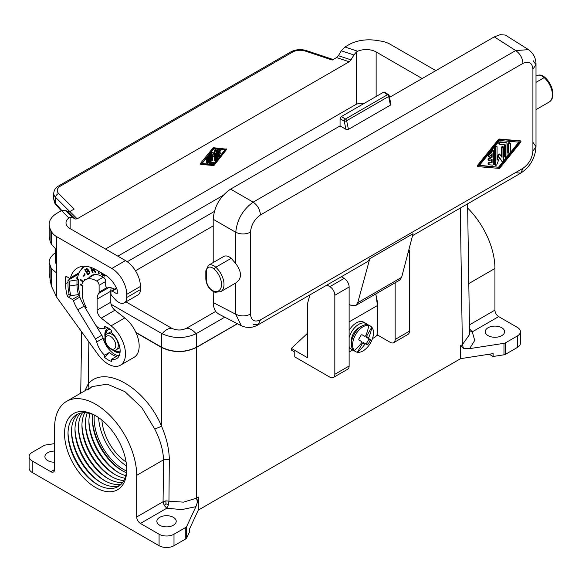 <?xml version="1.0" encoding="UTF-8"?>
<svg xmlns="http://www.w3.org/2000/svg" width="582" height="582" viewBox="0 0 582 582"><rect width="100%" height="100%" fill="white"/><g stroke="black" fill="none" stroke-linecap="round" stroke-linejoin="round"><path stroke-width="0.87" d="M198.287 510.116L198.36 497.072L197.531 501.931L195.894 506.667L186.684 526.506L186.684 538.001L189.594 531.73L189.594 528.856L198.287 510.116L460.66 358.643L493.114 353.616L493.114 356.49L503.976 354.809A3.521 2.03 0 0 0 505.554 354.285L505.554 342.798L517.325 335.996A10.556 6.096 0 0 0 520.417 331.689A10.556 6.096 0 0 0 517.325 327.382L498.665 316.608L472.271 331.849L469.492 328.808M468.808 283.572L494.933 268.491A58.054 33.516 -120 0 0 467.666 208.094M460.66 358.643L460.391 345.788L463.505 348.371L469.609 348.64L503.976 343.322A3.521 2.03 0 0 0 505.554 342.798M494.933 268.491L494.933 310.141A5.274 3.048 -120 0 0 498.665 316.608M520.417 331.689L520.417 343.176A10.556 6.096 0 0 1 517.325 347.49L505.554 354.285M70.131 228.624A14.07 8.126 180 0 1 66.006 222.884A14.07 8.126 180 0 1 68.887 217.959L70.131 217.326L70.131 228.624L125.486 260.583A21.112 12.186 -120 0 1 140.415 286.439L140.415 289.603A11.611 6.7 -120 0 1 138.007 294.914L124.322 302.815A11.611 6.7 -120 0 0 126.73 297.504L140.415 289.603M111.271 287.814A15.481 8.941 -120 0 0 110.806 291.182L110.806 302.204L97.121 310.104L97.121 299.083L110.806 291.182M55.465 252.719C51.318 255.665 49.201 258.895 49.128 262.409L51.252 268.426L51.252 285.777L56.716 297.271L98.082 354.598A24.626 14.223 60 0 0 120.387 365.227A24.626 14.223 60 0 0 124.679 347.439A24.626 14.223 60 0 0 111.097 325.84L124.781 317.939L114.923 310.235A7.035 4.059 60 0 1 110.806 302.204M124.781 317.939A24.626 14.223 60 0 1 138.363 339.539A24.626 14.223 60 0 1 134.071 357.326L120.387 365.227M51.252 285.777L49.128 273.496L49.128 262.409M363.932 103.531L359.778 103.181L356.235 104.28L105.495 249.045M97.121 299.083A15.481 8.941 -120 0 1 98.744 293.393A3.521 2.03 60 0 0 99.115 292.106L99.115 285.296A3.521 2.03 -120 0 0 96.677 281.011A21.81 12.593 -120 0 0 85.474 279.76A21.81 12.593 -120 0 0 81.545 285.202L82.84 285.951A20.057 11.582 -120 0 0 82.302 288.512L82.2 293.335A20.756 11.982 -120 0 0 84.39 303.506A20.756 11.982 -120 0 0 86.318 307.492L84.492 306.438A22.691 13.102 -120 0 0 85.932 309.042L95.164 324.32A7.035 4.059 60 0 0 101.341 328.444A17.067 9.85 -120 0 1 104.585 328.546L106.812 327.259M101.828 335.21L95.397 338.928A7.035 4.059 60 0 1 96.692 341.969A17.067 9.85 -120 0 0 104.585 355.224L104.585 357.341A19.562 11.291 60 0 0 111.555 361.364L111.555 359.247A17.067 9.85 -120 0 0 116.604 358.672A17.067 9.85 -120 0 0 111.555 332.569L111.555 330.452A19.562 11.291 60 0 0 104.585 326.429L104.585 328.546M95.397 338.928L77.792 309.806A31.843 18.384 -120 0 1 73.412 300.785L79.85 297.067M70.866 295.656L68.341 297.111L72.321 299.41A1.761 1.018 60 0 1 73.412 300.785M68.341 297.111A1.761 1.018 60 0 1 67.17 295.489A39.052 22.545 60 0 1 65.526 283.71L65.526 277.388A1.761 1.018 60 0 1 65.89 276.588A1.761 1.018 60 0 1 66.77 276.676L69.273 278.116A1.761 1.018 60 0 0 70.153 278.203L78.992 273.103M117.273 293.19L116.531 293.619A1.055 0.611 -120 0 0 117.055 293.677A1.055 0.611 -120 0 0 117.273 293.19L117.273 290.825A3.521 2.03 60 0 0 116.851 288.978A20.057 11.582 -120 0 0 105.087 274.951L96.379 269.924A37.997 21.941 -120 0 0 77.377 268.04A37.997 21.941 -120 0 0 70.473 277.752A1.761 1.018 60 0 1 70.153 278.203M116.531 293.619L112.173 291.109L116.655 288.527M124.322 302.815A11.611 6.7 -120 0 1 114.778 299.039L113.061 297.031A15.481 8.941 -120 0 0 111.759 295.627A1.761 1.018 60 0 1 110.929 293.801L110.929 291.829A1.761 1.018 60 0 1 111.3 291.022A1.761 1.018 60 0 1 112.173 291.109M351.019 59.873L338.404 55.668L341.292 50.779L353.907 54.984L351.019 59.873L349.2 61.765L77.166 218.817L75.347 219.028L68.065 211.746L65.177 210.189L61.532 210.611L57.371 213.012A28.147 16.252 0 0 0 49.128 224.499A28.147 16.252 0 0 0 50.088 228.711L51.252 231.221A21.112 12.186 180 0 0 56.716 236.685L111.802 268.484A21.112 12.186 -120 0 1 126.73 294.339L126.73 297.504M51.252 231.221L51.252 243.989L56.716 250.209L56.716 297.271M111.097 325.84L101.239 318.136A7.035 4.059 60 0 1 97.121 310.104M111.555 359.247L116.407 356.446A17.067 9.85 -120 0 1 109.438 352.423L104.585 355.224M95.855 325.338L101.85 335.247A7.035 4.059 -120 0 1 103.145 338.295A16.885 9.748 -120 0 0 111.926 352.285L112.057 352.532A17.067 9.85 -120 0 0 116.771 355.26L116.938 355.166M104.585 357.341L109.438 352.423M83.095 266.309A37.997 21.941 -120 0 0 81.516 269.182M75.602 275.883L75.602 275.06M78.395 274.617L77.377 274.035M78.344 279.185L76.984 279.971L76.984 284.853A29.551 17.06 -120 0 0 78.461 294.608L70.8 295.663A33.421 19.301 60 0 1 69.513 286.009L76.984 284.853L78.344 284.074L78.344 279.185L76.351 278.036L77.661 277.279M76.846 274.34L76.846 275.162A1.761 1.018 -0 0 0 77.362 274.449A1.761 1.018 -0 0 0 77.261 274.1M76.846 275.162L68.014 280.262L68.014 285.151A35.538 20.515 -120 0 0 69.229 294.754L70.8 295.663M76.984 279.971L69.513 281.128L68.014 280.262M78.461 294.608L79.814 293.83A29.551 17.06 -120 0 1 78.344 284.074M69.513 286.009L69.513 281.128M70.131 217.326L72.459 217.472L75.347 219.028M68.065 211.746L69.884 211.535L74.205 209.04L58.673 193.508A3.521 2.488 135 0 0 55.625 197.4L69.804 211.579M51.252 243.989L50.088 241.203L50.088 228.711M49.128 224.499L49.128 236.583L50.088 241.203M55.465 249.285L55.465 262.089L56.716 266.003M51.252 268.426L56.716 273.14M61.757 210.48L55.625 203.504L56.032 204.813C55.174 204.449 54.41 202.543 53.74 199.102L55.625 203.504L55.625 197.4A14.07 8.126 0 0 1 53.74 193.333C54.053 189.987 55.668 187.535 58.593 185.978L290.862 51.878C295.692 49.383 300.901 48.968 306.474 50.619L333.18 59.524M435.845 70.626L390.093 44.21A21.112 12.186 -0 0 0 380.628 41.053L376.278 40.384A28.147 16.252 180 0 0 349.091 44.588L344.93 46.989L357.668 51.238A14.07 8.126 180 0 1 376.139 51.958L422.161 78.526M201.023 164.422L200.375 163.549L212.939 148.003A0.706 0.407 120 0 1 213.434 147.719L226.791 149.203L214.176 165.23A0.706 0.407 120 0 1 213.681 165.514L201.066 164.459L213.681 148.432A0.706 0.407 120 0 1 214.176 148.148L226.74 149.188M353.907 54.984L356.235 52.147L357.668 51.238M213.929 164.873L201.743 163.869L213.929 148.788L226.114 149.792L213.929 164.873L213.187 164.444L215.646 161.396M208.705 155.256L208.705 162.414A1.404 0.815 120 0 0 208.996 163.062A1.404 0.815 120 0 0 209.2 163.12M210.444 161.905L213.681 162.538A0.706 0.407 120 0 1 213.187 163.818L209.949 163.557A1.404 0.815 120 0 1 209.746 163.491A1.404 0.815 120 0 1 209.455 162.844L209.455 155.641A0.706 0.407 120 0 1 210.444 155.067L210.444 162.269L213.681 162.538M213.056 156.202L212.437 155.394M210.699 152.79L210.699 160.283A0.706 0.407 120 0 0 211.193 160.574M212.19 152.266L211.622 151.938A0.706 0.407 120 0 0 211.47 151.837M213.339 153.75L214.743 150.134L215.493 150.571L213.929 154.586L212.372 152.368A0.706 0.407 120 0 0 211.441 153.19L211.441 160.719A0.706 0.407 120 0 0 212.437 160.145L212.437 154.761L213.754 156.616L215.42 153.037L215.42 161.047A0.706 0.407 120 0 0 216.417 160.472L216.417 150.316A0.706 0.407 120 0 0 215.493 150.571M215.675 149.887A0.706 0.407 120 0 0 214.743 150.134M214.678 154.965L214.678 160.617A0.706 0.407 120 0 0 215.173 160.901M207.214 162.873A0.706 0.407 120 0 1 206.712 162.582L206.712 157.715M219.589 149.967A0.706 0.407 120 0 0 219.407 149.865L217.413 149.698A0.706 0.407 120 0 0 216.664 150.629L216.664 158.151A0.706 0.407 120 0 0 217.166 158.442M218.41 152.811L219.152 152.382L219.901 152.811A0.706 0.407 120 0 1 219.901 153.961L218.41 154.819L218.41 157.016L219.654 155.481A0.706 0.407 120 0 1 220.149 156.187L218.163 158.646A0.706 0.407 120 0 1 217.413 158.58L217.413 151.058A0.706 0.407 120 0 1 218.163 150.127L220.149 150.294A0.706 0.407 120 0 1 219.654 151.575L218.41 151.473L218.41 153.67L219.901 152.811M219.654 152.666A0.706 0.407 120 0 0 219.152 152.382M218.41 155.663L218.905 155.045L219.654 155.481M220.251 155.219L219.509 154.79A0.706 0.407 120 0 0 218.905 155.045M202.019 163.52L213.187 164.444M216.417 160.443L217.639 158.93M220.396 155.518L225.088 149.712M207.461 163.011L207.461 158.115A0.706 0.407 120 0 1 208.458 157.54L208.458 162.436A0.706 0.407 120 0 1 207.461 163.011L206.712 162.582M338.404 55.668L336.578 57.56L332.264 60.055L305.361 51.085A10.556 6.096 0 0 0 292.622 52.053A3.521 2.03 -120 0 0 290.862 51.878M341.292 50.779L344.93 46.989M116.771 355.26L116.902 355.158A16.885 9.748 -120 0 0 119.23 355.631M114.523 289.159A15.481 8.941 -120 0 0 107.714 287.872A1.761 1.018 -120 0 1 106.404 287.275A1.761 1.018 -120 0 1 105.706 285.58L105.706 281.484A3.521 2.03 60 0 0 103.218 277.178L102.228 276.603A21.461 12.389 -120 0 0 91.49 275.541A21.461 12.389 -120 0 0 89.206 277.599M85.43 266.294A35.538 20.515 -120 0 0 84.455 266.796A35.538 20.515 -120 0 0 77.413 278.654M78.919 294.347A31.668 18.282 -120 0 0 84.215 306.088L84.834 307.107M108.434 328.139A13.546 7.821 -120 0 0 107.641 328.503A13.546 7.821 -120 0 0 104.84 334.701A13.546 7.821 -120 0 0 105.022 336.956M112.552 350.008A13.546 7.821 -120 0 0 120.059 352.43M81.655 284.838L80.207 284.001L80.207 284.809L82.746 286.271M84.994 280.058L84.521 279.375L84.295 280.604M83.357 281.579L80.381 279.193L80.251 279.906L82.979 282.095M98.125 270.928L98.482 273.249L99.166 273.489L98.838 271.343M85.088 274.187L84.659 273.693L83.415 275.919L83.844 276.406L85.088 274.187M90.53 267.291L92.378 272.551L92.996 272.543L92.232 270.354L94 270.543L95.15 272.514L95.885 272.507L94.204 269.99L94.364 268.848M101.683 272.987L101.683 274.711L104.353 276.064L105.64 275.286M88.719 270.703L87.024 268.6L84.746 269.742L87.838 274.864L89.897 273.053L89.672 271.685L88.719 270.703M107.896 328.364A13.546 7.821 -120 0 0 105.335 334.417A13.546 7.821 -120 0 0 105.407 335.843M113.716 350.226A13.546 7.821 -120 0 0 120.074 352.241M109.787 329.034A12.142 7.006 -120 0 0 108.841 329.434A12.142 7.006 -120 0 0 108.601 329.587M114.559 350.226A12.142 7.006 -120 0 0 120.139 350.924M109.991 329.186A12.142 7.006 -120 0 0 108.347 329.718A12.142 7.006 -120 0 0 105.837 335.108M116.378 349.666A9.145 5.282 -120 0 0 118.27 345.475A9.145 5.282 -120 0 0 111.802 334.272A9.145 5.282 -120 0 0 107.226 333.821C105.96 334.228 105.16 335.865 104.818 338.724C104.374 345.519 113.104 352.692 116.378 349.666L118.99 348.152A9.145 5.282 -120 0 0 119.812 347.469M111.555 331.886A9.145 5.282 -120 0 0 109.845 332.307L107.226 333.821M80.709 284.285L81.596 285.035M80.207 284.809L80.709 284.518M80.767 279.498L83.291 281.659M84.907 279.687L84.812 280.189M80.251 279.906L80.745 279.615M98.714 271.27L99.093 273.002M98.482 273.249L98.976 272.965M84.87 273.933L84.135 275.883M83.415 275.919L83.917 275.635M91.207 267.516L92.902 272.26M92.232 270.354L94.495 270.252L95.695 272.231M94.32 268.826L93.491 269.59L91.992 269.677L91.316 267.764L91.861 267.756M93.687 268.52L93.491 269.59M93.826 269.24L94.32 268.957M93.724 269.451L94.226 269.16M92.378 272.551L92.873 272.26M93.302 270.346L93.804 270.055M93.666 270.412L94.168 270.121M94 270.543L94.495 270.252M94.24 270.746L94.735 270.455M94.473 271.088L94.968 270.797M94.619 271.496L95.113 271.205M94.866 272.041L95.361 271.75M95.15 272.514L95.644 272.231M102.185 273.271L102.185 274.42L105.357 275.744M104.949 274.871L104.476 275.344L103.523 275.104L102.381 274.442L102.381 273.387M104.665 275.271L105.16 274.988M101.683 274.711L102.185 274.42M103.523 275.773L104.025 275.482M103.967 275.97L104.469 275.679M104.353 276.064L104.847 275.781M104.607 276.094L105.102 275.803M86.514 268.622L85.248 269.459L85.612 270.07L86.951 269.277L87.518 269.619L87.722 270.557L86.463 271.481L86.813 272.049L88.188 271.234L89.228 272.245L89.017 273.103L87.889 273.846L88.319 274.544M86.74 269.328L87.998 269.313M88.202 269.684L88.086 270.448L86.463 271.481L85.612 270.07M87.933 271.307L89.264 271.19L89.512 272.812L87.889 273.846L86.813 272.056M86.951 269.277L87.446 268.993M87.154 269.32L87.649 269.03M87.358 269.451L87.853 269.168M87.518 269.619L88.013 269.335M87.671 269.873L88.158 269.59M87.744 270.092L88.238 269.808M87.773 270.339L88.275 270.055M87.722 270.557L88.217 270.266M87.584 270.732L88.086 270.448M88.188 271.234L88.69 270.943M88.479 271.307L88.973 271.023M88.762 271.481L89.264 271.19M88.959 271.707L89.461 271.416M89.119 271.961L89.613 271.678M89.228 272.245L89.723 271.961M89.25 272.587L89.752 272.303M89.192 272.893L89.693 272.609M89.017 273.103L89.512 272.812M84.746 269.742L85.248 269.459M85.459 305.877L84.492 306.438M469.536 331.791L472.271 331.849L474.73 340.441L469.609 348.64M501.779 327.739A9.676 5.587 180 0 1 504.609 331.689A9.676 5.587 180 0 1 498.636 336.847A9.676 5.587 180 0 1 488.094 335.639A9.676 5.587 180 0 1 485.257 331.689A9.676 5.587 180 0 1 491.23 326.531A9.676 5.587 180 0 1 501.779 327.739M489.186 354.227L493.114 356.49M463.505 348.371L462.363 344.653L469.579 334.49L467.601 203.846M126.57 471.02A41.518 23.971 60 0 1 94.139 418.589A41.518 23.971 60 0 1 94.299 415.133M186.684 538.001A3.521 2.03 180 0 1 185.774 538.91L173.996 545.705L173.996 534.218A10.556 6.096 180 0 1 159.075 534.218L140.415 523.444A5.274 3.048 -120 0 1 136.683 516.976L136.683 475.327A58.054 33.516 -120 0 0 111.344 416.901A58.054 33.516 -120 0 0 66.603 401.347A58.054 33.516 -120 0 0 54.584 427.923L54.584 469.579A5.274 3.048 -120 0 1 53.486 471.995A5.274 3.048 -120 0 1 50.852 471.733L54.584 469.579M164.175 505.416L165.986 503.743L168.322 505.001L166.808 508.202L164.175 505.416L163.076 501.735L163.52 459.831C163.171 450.17 160.261 439.912 154.776 429.072L141.79 407.596L124.897 391.628L107.263 384.149L92.189 386.579L88.348 389.642M101.923 420.088A36.942 21.33 -120 0 0 126.09 461.948M54.584 443.622L45.542 445.019A3.521 2.03 180 0 0 43.963 445.543L32.192 452.345A10.556 6.096 180 0 0 29.1 456.652A10.556 6.096 180 0 0 32.192 460.959L50.852 471.733M173.996 545.705A10.556 6.096 180 0 1 159.075 545.705L32.192 472.453A10.556 6.096 180 0 1 29.1 468.139L29.1 456.652M95.63 415.715A43.977 25.39 -120 0 0 64.537 433.67A43.977 25.39 -120 0 0 95.63 487.534A43.977 25.39 -120 0 0 126.73 469.579A43.977 25.39 -120 0 0 95.63 415.715L95.63 415.715M173.996 534.218L185.774 527.416L185.774 538.91M126.585 466.007A41.518 23.971 60 0 1 98.649 417.629M89.104 388.354L88.231 383.909C104.636 364.099 145.595 387.75 161.563 426.242L154.776 429.072M84.863 390.806L88.231 383.909L88.864 341.83M186.684 526.506A3.521 2.03 180 0 1 185.774 527.416M126.716 468.554A41.518 23.971 60 0 1 97.376 484.515L97.376 484.515A41.518 23.971 60 0 1 68.014 433.67A41.518 23.971 60 0 1 96.517 416.239M68.029 432.688A43.977 25.39 -120 0 0 98.234 484.995M119.797 485.439A41.518 23.971 60 0 1 100.853 482.507L100.853 482.507A41.518 23.971 60 0 1 71.499 431.655A41.518 23.971 60 0 1 78.432 413.787M71.513 430.673A43.977 25.39 -120 0 0 101.712 482.987M121.318 484.049A41.518 23.971 60 0 1 104.338 480.492L104.338 480.492A41.518 23.971 60 0 1 74.983 429.647A41.518 23.971 60 0 1 80.396 413.162M74.998 428.665A43.977 25.39 -120 0 0 105.197 480.972M122.686 482.398A41.518 23.971 60 0 1 107.823 478.484L107.823 478.484A41.518 23.971 60 0 1 78.468 427.639A41.518 23.971 60 0 1 82.506 412.805M78.475 426.65A43.977 25.39 -120 0 0 108.681 478.964M123.893 480.463A41.518 23.971 60 0 1 111.308 476.476L111.308 476.476A41.518 23.971 60 0 1 81.946 425.624A41.518 23.971 60 0 1 84.783 412.725M81.96 424.642A43.977 25.39 -120 0 0 112.166 476.956M124.926 478.229A41.518 23.971 60 0 1 114.792 474.461A41.518 23.971 60 0 1 114.785 474.461A41.518 23.971 60 0 1 85.43 423.616A41.518 23.971 60 0 1 87.235 412.951M85.445 422.634A43.977 25.39 -120 0 0 115.643 474.941M125.763 475.654A41.518 23.971 60 0 1 118.27 472.453L118.27 472.453A41.518 23.971 60 0 1 88.915 421.601A41.518 23.971 60 0 1 89.883 413.518M88.93 420.619A43.977 25.39 -120 0 0 119.128 472.933M126.367 472.679A41.518 23.971 60 0 1 121.754 470.438L121.754 470.438A41.518 23.971 60 0 1 92.4 419.593A41.518 23.971 60 0 1 92.764 414.479M92.407 418.611A43.977 25.39 -120 0 0 122.613 470.918M127.269 261.733L214.336 211.462M135.468 270.768L213.201 225.889M307.456 333.333L291.349 348.4L291.356 350.037L294.768 352.001L294.768 356.89L329.849 377.136A7.035 4.059 -120 0 0 333.37 377.485A7.035 4.059 -120 0 0 334.825 374.27L334.825 295.263A7.035 4.059 60 0 0 329.849 286.65L327.011 285.013M309.864 294.914L307.456 303.884L307.456 357.704L291.349 348.4M213.201 262.54L213.201 219.261C214.234 206.465 220.032 196.418 230.596 189.128L253.163 202.143C257.593 205.308 260.016 209.578 260.43 214.954C254.509 219.188 251.191 224.936 250.478 232.182C245.626 234.51 240.715 234.546 235.754 232.291C237.041 219.632 242.84 209.585 253.163 202.143L515.703 50.561C520.133 53.733 522.556 58.004 522.971 63.373C528.893 60.775 532.21 62.689 532.916 69.12L536.007 64.806L533.112 60.615M408.957 249.365A7.035 4.059 60 0 1 409.459 252.173L409.459 331.173A7.035 4.059 -120 0 1 408.004 334.395L393.701 342.66A7.035 4.059 -120 0 0 395.156 339.437L395.156 282.743M372.48 338.564L374.983 337.123A3.521 2.03 -60 0 0 377.471 332.817L377.471 305.521L375.834 293.903M349.127 321.882L377.471 305.521M349.127 352.045L353.034 349.797M367.54 324.734A14.776 8.534 120 0 0 366.194 323.607L363.706 322.173A14.776 8.534 120 0 0 349.127 330.365M349.127 346.537A14.776 8.534 120 0 0 351.419 349.2A14.776 8.534 120 0 0 353.063 349.797M366.194 323.607A14.776 8.534 120 0 0 349.127 337.444M361.793 326.065L358.81 327.782A10.556 6.096 120 0 0 353.529 333.355A10.556 6.096 120 0 0 351.346 340.71L351.346 344.158A14.776 8.534 -60 0 1 354.402 333.864A14.776 8.534 -60 0 1 361.793 326.065A14.776 8.534 -60 0 1 369.184 325.331L370.428 326.051A14.776 8.534 120 0 0 368.741 325.447A14.776 8.534 -60 0 0 355.646 334.577A14.776 8.534 -60 0 0 354.285 350.488A33.283 27.179 -60 0 0 361.822 342.478L361.822 341.663L358.861 339.953L358.767 339.088A32.148 26.248 -60 0 0 361.109 335.021L361.909 334.672L364.87 336.381L365.576 335.981A33.283 27.179 -60 0 0 368.741 325.447M354.285 350.488A14.776 8.534 120 0 0 355.646 351.644A14.776 8.534 120 0 0 357.333 352.248A14.776 8.534 -60 0 0 370.428 343.111A14.776 8.534 -60 0 0 371.789 327.208A14.776 8.534 120 0 0 370.428 326.051M361.909 334.672L364.87 336.381M363.386 342.572L365.576 343.831L363.386 342.572A0.706 0.407 120 0 0 362.688 342.973L357.333 352.248A33.283 27.179 120 0 0 364.87 344.238L365.576 343.831L367.3 344.828L367.911 344.369L366.442 343.518A0.706 0.407 -60 0 1 365.736 343.926M366.442 343.518L368.784 339.459A0.706 0.407 -60 0 0 368.784 338.644L366.442 337.291L368.624 338.549L368.624 337.742A33.283 27.179 120 0 0 371.789 327.208L366.442 336.476A0.706 0.407 120 0 0 366.442 337.291L370.348 339.546L370.254 340.303A32.148 26.248 120 0 1 367.911 344.369M370.348 339.546L368.784 338.644L370.348 339.546M376.248 335.989L377.74 335.123L390.18 342.311A7.035 4.059 -120 0 0 393.701 342.66M377.231 303.819L377.74 303.528L377.74 335.123M241.37 325.804L235.754 314.251C240.715 316.499 245.626 316.463 250.478 314.142C251.191 320.566 254.509 322.479 260.43 319.882L258.241 324.712C252.908 327.935 247.285 328.299 241.37 325.804L218.621 314.011L216.14 312.039L214.525 309.493L213.39 305.412L213.201 291.553M341.321 276.748L344.151 278.385A7.035 4.059 60 0 1 349.127 287.006L349.127 366.005A7.035 4.059 -120 0 1 347.672 369.228L333.37 377.485M349.127 304.43L350.539 305.157L355.755 305.492L357.741 302.713L369.796 258.677L367.817 261.456L258.241 324.712L253.163 324.305M528.514 49.652L515.703 50.561L494.3 36.877L500.178 34.665L505.351 35.066L528.514 49.652C533.636 53.529 536.131 58.578 536.007 64.806L536.007 146.766L532.916 151.073C532.21 158.319 528.893 164.066 522.971 168.307L520.788 173.138L515.703 172.723M533.112 142.568L536.007 146.766C535.229 158.071 530.158 166.867 520.788 173.138L412.558 235.623M389.205 95.783L390.9 104.302L390.406 105.146L348.451 129.364L345.941 129.32L340.063 125.923L340.063 118.743L341.307 116.589L383.574 92.189L384.476 92.116L388.427 94.648A1.761 1.018 122.6 0 0 387.51 94.713A1.761 1.018 60 0 1 388.681 96.452A1.761 0.713 -11.2 0 0 389.205 95.783A1.761 1.761 0 0 0 388.427 94.648M389.518 97.376L494.3 36.877M340.063 125.923L230.61 189.121M213.201 219.276L235.754 232.291L235.754 263.581L231.207 258.328C228.37 256.007 225.889 255.382 223.75 256.451L208.523 265.247L205.824 270.79A1.761 1.018 180 0 0 206.341 271.51L206.341 279.818A1.761 1.018 180 0 1 205.824 279.098L205.824 270.79M235.754 263.581C242.047 272.187 242.047 278.647 235.754 282.961M520.286 140.851L499.211 139.033A1.171 0.677 120 0 0 498.388 139.505L477.473 165.397L477.386 166.197L478.062 166.568M478.215 165.826L478.215 166.656L499.138 168.387A1.171 0.677 120 0 0 499.96 167.907L520.883 142.023L520.97 141.222L499.96 139.462A1.171 0.677 120 0 0 499.138 139.942L478.215 165.826L477.473 165.397M499.545 167.318L479.255 165.637L499.545 140.531L519.842 142.212L499.545 167.318L479.539 165.295M518.817 142.124L498.803 166.889M499.392 158.064L502.142 161.352A1.171 0.677 120 0 0 502.273 161.476A1.171 0.677 120 0 0 503.183 161.163A1.171 0.677 120 0 0 503.692 159.985L503.692 147.457A1.171 0.677 120 0 0 503.445 146.919L502.703 146.489A1.171 0.677 120 0 0 501.8 146.802A1.171 0.677 120 0 0 501.284 147.981L501.284 156.311M503.445 146.919A1.171 0.677 120 0 0 502.542 147.231A1.171 0.677 120 0 0 502.033 148.41L502.033 157.373L499.843 154.281L499.189 154.761L497.064 160.239L497.064 146.911A1.171 0.677 120 0 0 496.817 146.373L496.075 145.944A1.171 0.677 120 0 0 495.173 146.257A1.171 0.677 120 0 0 494.656 147.435L494.656 164.335A1.171 0.677 120 0 0 494.904 164.873L495.646 165.303A1.171 0.677 120 0 0 496.955 164.35L499.545 157.664L502.142 161.352M499.756 154.259L499.094 153.852L498.447 154.325L497.064 157.882M491.346 154.536L491.346 156.842L488.858 158.275A1.171 0.677 120 0 0 488.094 159.308A1.171 0.677 120 0 0 488.276 160.246L489.018 160.676A1.171 0.677 120 0 0 489.608 160.617L492.096 159.184L492.096 162.844L490.022 162.676A1.171 0.677 120 0 0 488.953 163.535A1.171 0.677 120 0 0 489.018 164.757A1.171 0.677 120 0 0 489.193 164.808L492.51 165.084A1.171 0.677 120 0 0 493.747 163.535L493.747 151.007A1.171 0.677 120 0 0 493.507 150.476A1.171 0.677 120 0 0 492.51 150.898L489.193 155.001A1.171 0.677 120 0 0 489.018 156.602A1.171 0.677 120 0 0 490.022 156.18L492.096 153.612L492.096 157.271L489.608 158.704A1.171 0.677 120 0 0 488.844 159.737A1.171 0.677 120 0 0 489.018 160.676M493.507 150.476L492.758 150.04A1.171 0.677 120 0 0 491.761 150.469L488.444 154.565A1.171 0.677 120 0 0 488.276 156.172L489.018 156.602M491.346 159.614L491.346 162.414L489.273 162.24A1.171 0.677 120 0 0 488.203 163.106A1.171 0.677 120 0 0 488.276 164.328A1.171 0.677 120 0 0 488.444 164.379M504.601 144.809L504.601 156.427L505.351 156.864A1.171 0.677 120 0 0 505.591 157.395A1.171 0.677 120 0 0 506.493 157.082A1.171 0.677 120 0 0 507.002 155.903L507.002 143.914A2.343 1.353 120 0 0 506.522 142.837L505.773 142.408A2.343 1.353 120 0 0 505.431 142.299L500.047 141.855A1.171 0.677 120 0 0 498.97 142.721A1.171 0.677 120 0 0 499.043 143.936A1.171 0.677 120 0 0 499.218 143.994M504.601 156.427A1.171 0.677 120 0 0 504.841 156.965L505.591 157.395M510.072 143.092L509.33 142.663A1.171 0.677 120 0 0 508.428 142.976A1.171 0.677 120 0 0 507.911 144.154L507.911 152.309A1.171 0.677 120 0 0 508.159 152.848L508.901 153.277A1.171 0.677 120 0 0 509.81 152.964A1.171 0.677 120 0 0 510.319 151.786L510.319 143.63A1.171 0.677 120 0 0 510.072 143.092A1.171 0.677 120 0 0 509.17 143.405A1.171 0.677 120 0 0 508.661 144.583L508.661 152.739A1.171 0.677 120 0 0 508.901 153.277M496.817 146.373A1.171 0.677 120 0 0 495.915 146.686A1.171 0.677 120 0 0 495.406 147.864L495.406 164.764A1.171 0.677 120 0 0 495.646 165.303M491.346 156.842L492.096 157.271M491.346 162.414L492.096 162.844M505.351 156.864L505.351 144.867L499.96 144.423A1.171 0.677 120 0 1 499.793 144.372A1.171 0.677 120 0 1 499.72 143.15A1.171 0.677 120 0 1 500.789 142.284L506.173 142.736A2.343 1.353 120 0 1 506.522 142.837M375.979 294.914L377.74 303.528M369.796 258.677L413.06 233.695L401.616 277.381L399.732 280.102L355.755 305.492M355.646 351.644L354.402 350.924A14.776 8.534 -60 0 1 351.346 344.158M159.694 525.24A9.676 5.587 0 0 0 170.242 526.448A9.676 5.587 0 0 0 176.215 521.29A9.676 5.587 0 0 0 173.378 517.34A9.676 5.587 0 0 0 162.836 516.125A9.676 5.587 0 0 0 156.864 521.29A9.676 5.587 0 0 0 159.694 525.24M54.584 451.065A9.676 5.587 0 0 0 44.909 456.652A9.676 5.587 0 0 0 47.739 460.602A9.676 5.587 0 0 0 54.584 462.239M136.683 516.976L163.076 501.735L165.848 500.855L168.955 501.16L168.322 505.001M165.986 503.743L165.848 500.855M197.531 501.931L196.389 498.214L183.468 502.15L168.955 501.16L169.318 459.227C169.035 448.627 166.445 437.635 161.563 426.242L161.563 347.483C173.174 352.976 184.778 352.976 196.389 347.483L196.389 498.214L198.36 497.072M237.463 323.774L196.389 347.483M224.761 317.19L196.076 333.748C184.756 338.789 173.443 338.789 162.123 333.748L111.097 304.299M161.687 333.508L161.687 347.272L135.868 332.366M161.687 347.272C173.298 352.757 184.901 352.757 196.512 347.272L237.332 323.708M215.653 311.435L186.538 328.241C181.577 330.598 176.622 330.598 171.661 328.241L125.974 301.869M162.123 333.748A14.07 8.126 -60 0 1 171.661 328.241C176.622 330.569 181.577 330.569 186.538 328.241L186.56 328.233M117.826 256.167L223.161 195.356M136.05 332.759L161.563 347.483M503.976 354.809L503.976 343.322M517.325 347.49L517.325 335.996M56.716 236.685L56.716 250.209M103.138 338.244L96.692 341.969M84.223 306.088L77.792 309.806M126.73 294.339L140.415 286.439M70.473 277.752L79.159 272.74M66.77 276.676L65.526 277.388M68.014 282.277L65.526 283.71M69.134 294.354L67.17 295.489M72.321 299.41L79.261 295.409M99.115 292.106L106.826 287.654M99.115 285.296L105.706 281.484M114.923 310.235L101.239 318.136M98.744 293.393L108.681 287.661M96.677 281.011L103.269 277.207M111.802 268.484L125.486 260.583M68.887 217.959L61.532 210.611M72.459 217.472L65.177 210.189M50.088 266.2L50.088 281.033M58.593 185.978A3.521 2.03 -120 0 1 60.353 186.153A10.556 6.096 0 0 0 58.673 193.508M356.235 52.147L356.235 104.28M208.727 155.227L209.455 155.641M208.705 162.414L209.455 162.844M212.968 156.151L213.718 156.58M214.678 160.617L215.42 161.047M210.713 152.768L211.441 153.19M210.699 160.283L211.441 160.719M206.734 157.693L207.461 158.115M219.407 149.865L220.149 150.294M217.413 149.698L218.163 150.127M216.664 150.629L217.413 151.058M216.664 158.151L217.413 158.58M213.434 147.719L214.176 148.148M212.939 148.003L213.681 148.432M200.375 163.549L201.117 163.979M60.353 186.153L292.622 52.053M77.166 218.817L69.884 211.535M349.2 61.765L336.578 57.56M305.361 51.085A3.521 1.433 -71.6 0 1 306.474 50.619M376.139 51.958L376.139 96.481M56.207 265.028L56.207 249.853M93.375 274.777A21.461 12.389 -120 0 0 92.691 275.592M115.782 345.475A7.391 4.263 -120 0 0 110.558 336.425A7.391 4.263 -120 0 0 105.335 339.444A7.391 4.263 -120 0 0 110.558 348.494A7.391 4.263 -120 0 0 115.782 345.475M494.933 310.141L469.434 324.865M460.297 208.058L462.363 344.653L460.391 345.788M169.318 459.227L163.52 459.831L136.683 475.327M32.192 472.453L32.192 460.959M159.075 545.705L159.075 534.218M307.085 333.682L307.456 333.901M362.688 342.973L364.87 344.238M370.254 340.303L368.784 339.459M366.442 336.476L368.624 337.742M334.825 374.27L349.127 366.005M349.127 287.006L334.825 295.263M344.151 278.385L329.849 286.65M536.007 82.353L544.192 77.632A1.761 0.706 -48.1 0 1 545.036 77.508C552.507 84.099 556.217 97.754 549.117 102.076A15.83 9.145 -120 0 0 544.192 77.632A10.556 6.096 -120 0 0 536.924 75.645L536.007 76.169M532.916 69.12L532.916 151.073M345.941 129.32L344.217 121.143A1.761 0.728 -11.9 0 0 346.632 120.729L388.681 96.452L390.406 105.146M340.063 118.743L344.217 121.143A1.761 0.96 120 0 1 345.461 118.99L387.51 94.713L383.574 92.189M348.451 129.364L346.632 120.729A1.761 1.018 60 0 0 345.461 118.99L341.307 116.589M235.754 282.998L235.754 314.251L213.201 302.56M206.341 279.818A8.795 5.078 -120 0 0 214.212 291.291A1.761 1.251 104.5 0 0 215.02 292.273L220.724 291.677A15.83 9.145 -120 0 0 215.791 267.225A10.556 6.096 -120 0 0 208.523 265.247M214.212 291.291A14.07 8.126 -120 0 0 221.516 284.423A14.07 8.126 -120 0 0 214.212 269.139A1.761 0.706 -48.1 0 1 215.791 267.225L231.207 258.328M214.212 269.139A8.795 5.078 -120 0 0 206.341 271.51M250.478 232.182L250.478 314.142M522.971 168.307L260.43 319.882M522.971 63.373L260.43 214.954M498.447 154.325L499.189 154.761M494.656 147.435L495.406 147.864M494.656 164.335L495.406 164.764M501.284 147.981L502.033 148.41M488.858 158.275L489.608 158.704M489.273 162.24L490.022 162.676M491.761 150.469L492.51 150.898M488.444 154.565L489.193 155.001M500.047 141.855L500.789 142.284M505.431 142.299L506.173 142.736M507.911 152.309L508.661 152.739M507.911 144.154L508.661 144.583M520.133 140.764L520.883 141.193M499.211 139.033L499.96 139.462M498.388 139.505L499.138 139.942M409.459 252.173L407.997 253.017M395.156 339.437L409.459 331.173M357.741 302.713L401.616 277.381M195.894 506.667L181.7 509.621L166.808 508.202L140.415 523.444M196.512 333.508L196.512 347.272M196.076 333.748A14.07 8.126 -120 0 0 186.538 328.241M111.3 291.022L116.436 288.054M85.474 279.76L94.422 274.588M53.74 199.102L53.74 193.333M56.032 204.813L61.263 210.764M213.041 162.138L213.783 162.567M209.556 154.317L210.298 154.747M208.996 163.062L209.746 163.491M213.005 156.187L213.754 156.616M214.823 160.938L215.566 161.367M215.529 149.567L216.271 149.996M211.542 151.866L212.292 152.295M210.844 160.61L211.586 161.039M207.563 156.791L208.312 157.22M206.857 162.902L207.607 163.338M219.509 152.346L220.251 152.775M219.509 149.894L220.251 150.323M216.81 158.471L217.559 158.908M200.317 164.029L201.066 164.459M226.049 148.774L226.791 149.203M93.396 274.777L92.734 275.562M85.343 266.287L84.455 266.796M108.841 329.434L108.347 329.718M66.603 401.347L92.189 386.579M349.127 347.883L351.419 349.2M549.117 102.076L536.007 109.642M536.924 75.645C539.478 74.401 542.184 75.027 545.036 77.508M215.02 292.273C209.578 290.003 206.515 285.609 205.824 279.098M236.285 282.685L220.724 291.677M499.094 153.852L499.843 154.281M501.531 161.047L502.273 161.476M488.276 164.328L489.018 164.757M499.043 143.936L499.793 144.372M520.221 140.786L520.97 141.222M477.386 166.197L478.128 166.627M80.723 393.199L81.655 331.827"/></g></svg>
